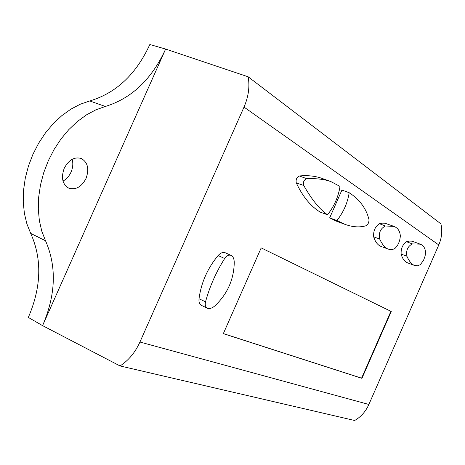 <?xml version="1.0" encoding="UTF-8"?>
<svg xmlns="http://www.w3.org/2000/svg" width="465" height="465" viewBox="0 0 465 465"><rect width="100%" height="100%" fill="white"/><g stroke="black" fill="none" stroke-linecap="round" stroke-linejoin="round"><path stroke-width="0.7" d="M45.518 240.754L41.786 231.169L39.351 220.561L38.299 209.157L38.671 197.201L40.478 184.965L43.704 172.736L48.279 160.809L54.085 149.468L60.991 138.983L68.826 129.59L77.388 121.499L86.467 114.872L95.86 109.839L105.34 106.468C131.671 98.371 151.764 79.23 165.627 49.063L42.582 325.634C55.841 294.827 56.817 266.532 45.518 240.754L30.696 233.407L26.894 223.892L24.383 213.377L23.25 202.089L23.541 190.261L25.279 178.171L28.423 166.104L32.922 154.339L38.665 143.162L45.512 132.833L53.295 123.597L61.822 115.651L70.883 109.153L80.265 104.23L89.745 100.957C116.111 93.099 136.14 74.284 149.84 44.506L165.627 49.063L248.159 76.801L440.896 223.857C442.511 230.809 441.808 237.842 438.786 244.945L368.873 404.463C365.676 411.542 360.95 416.89 354.685 420.494L120.034 365.943C128.549 360.456 135.187 352.487 139.936 342.037L244.009 107.095L438.786 244.945M231.14 255.413L225.17 252.739C222.938 251.908 220.584 252.85 218.102 255.564C207.559 268.259 201.194 282.65 199.008 298.745C198.706 302.134 199.537 304.36 201.502 305.429L207.425 308.231C209.721 309.08 212.371 308.144 215.388 305.418C227.542 293.653 233.831 279.43 234.25 262.737C234.215 258.959 233.174 256.517 231.14 255.413C228.879 254.582 226.728 255.611 224.682 258.499C216.074 272.141 209.686 286.585 205.524 301.837C204.821 305.017 205.454 307.15 207.425 308.225M414.507 265.457L407.7 262.894C404.626 261.702 402.44 258.761 401.138 254.07C400.824 248.583 402.632 244.462 406.561 241.719L409.188 241.091L412.083 241.178L420.215 244.16C423.609 245.532 425.388 248.403 425.556 252.762L425.103 256.012L423.528 260.348L420.319 264.695L417.477 265.823L414.507 265.457C411.676 264.347 409.142 261.272 406.898 256.227C405.893 250.501 407.695 246.398 412.298 243.922L420.215 244.16M393.983 226.391L384.939 223.212L382.288 223.148L379.452 223.729C375.139 226.554 373.221 230.925 373.686 236.836C375.261 241.98 377.795 245.224 381.306 246.572L389.78 249.577L392.57 249.502L394.785 248.577C398.092 245.514 399.941 241.3 400.336 235.935C399.976 231.122 397.854 227.943 393.977 226.397L385.427 225.99C380.411 228.542 378.498 232.895 379.69 239.051C382.247 244.567 385.142 247.95 388.38 249.199M349.169 192.708L341.926 190.051L329.673 217.876L337.015 221.439L345.082 224.392C352.918 227.205 360.003 227.623 366.35 225.647C368.141 224.316 369.018 222.311 368.995 219.631C366.304 208.547 359.695 199.566 349.169 192.708C347.593 202.897 343.513 212.174 336.916 220.532L345.082 224.392M390.896 311.341L361.584 378.167L361.933 378.336L391.251 311.492L261.185 247.892L391.251 311.492M361.933 378.336L223.328 333.649L261.185 247.892M327.534 214.766C334.213 206.228 338.375 196.782 340.02 186.436L330.952 181.617C324.564 179.298 316.491 178.322 306.737 178.688C303.877 179.839 302.878 182.106 303.738 185.483C311.916 199.857 319.85 209.616 327.534 214.766L320.28 212.139C310.701 206.338 302.698 196.585 296.269 182.867C295.699 179.548 296.717 177.252 299.315 175.973C307.754 175.154 315.456 176.008 322.425 178.537L330.946 181.617M30.696 233.407C42.199 259.017 41.408 287.027 28.324 317.438L42.582 325.634L120.034 365.943M248.159 76.801C249.897 86.548 248.513 96.65 244.009 107.095M223.357 333.585L361.584 378.167M329.673 217.876L336.916 220.532M64.228 168.272C68.768 159.821 74.476 156.566 81.352 158.513C87.839 162.413 89.396 169.068 86.025 178.467C81.561 186.901 75.836 190.15 68.855 188.22C62.426 184.402 60.88 177.752 64.228 168.272M72.162 159.303C73.296 163.424 72.918 167.702 71.023 172.126C69.151 176.183 66.483 179.165 63.008 181.071M139.936 342.037L368.873 404.463M379.452 223.729L385.427 225.99M373.686 236.836L379.69 239.051M406.561 241.719L412.298 243.922M401.138 254.07L406.898 256.227M296.269 182.867L303.738 185.483M299.315 175.973L306.737 178.688M218.102 255.564L224.682 258.499M199.008 298.745L205.524 301.837M105.34 106.468L89.745 100.957M425.103 256.012L423.528 260.348"/></g></svg>
